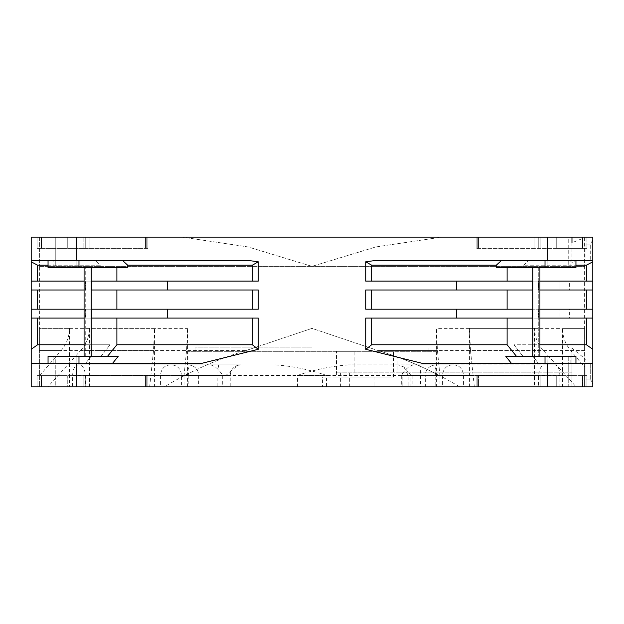 <?xml version="1.0" encoding="UTF-8"?>
<svg xmlns="http://www.w3.org/2000/svg" width="624" height="624" viewBox="0 0 624 624"><rect width="100%" height="100%" fill="white"/><g stroke="black" fill="none" stroke-linecap="round" stroke-linejoin="round"><path stroke-width="0.47" stroke-dasharray="3.12 2.34" d="M539.916 318.084L560.04 318.084L560.04 309.192L560.04 318.084L513.942 318.084L592.8 318.084L586.388 318.084L586.388 344.76L513.942 344.76L513.942 318.084L513.942 344.76L523.091 356.46L513.942 344.76L539.916 344.76M539.916 309.192L538.34 309.192L538.34 318.084L513.942 318.084L538.34 318.084L538.34 309.192L560.04 309.192L513.942 309.192L538.34 309.192L513.942 309.192L513.942 290.004L560.04 290.004L560.04 281.112L560.04 290.004L538.34 290.004L538.34 281.112L560.04 281.112L513.942 281.112L538.34 281.112L513.942 281.112L513.942 267.54L575.952 267.54L496.337 267.54L539.916 267.54L496.337 267.54L496.337 265.2L501.407 260.52L375.18 260.52L501.407 260.52M592.8 240.755L592.8 237.12L586.014 237.12L592.8 237.12L592.8 260.52L592.8 240.755L590.694 244.14L590.694 260.52L590.694 244.14L586.014 244.14L590.694 244.14L592.8 239.624L592.8 260.52L586.014 260.52L586.014 237.12L586.014 260.52L575.484 260.52L592.8 260.52L528.715 260.52L575.952 260.52L528.715 260.52L571.974 260.52L571.974 262.657L575.484 260.52M535.704 356.46L523.091 356.46L535.704 356.46M538.738 267.54L513.942 267.54L538.738 267.54L538.738 356.46L538.738 267.54M31.2 318.084L37.612 318.084L37.612 344.76L110.058 344.76L110.058 318.084L31.2 318.084L31.2 309.192L85.66 309.192L85.66 318.084L31.2 318.084L31.2 363.48L201.224 363.48L78.983 363.48L112.46 363.48L118.154 356.46L84.084 356.46L107.422 356.46L116.891 344.76L252.33 344.76L252.33 318.084L116.891 318.084L252.33 318.084M122.593 260.52L248.82 260.52L122.593 260.52L127.663 265.2L127.663 267.54L48.048 267.54L110.058 267.54L48.048 267.54L48.048 260.52L95.285 260.52L48.048 260.52M539.916 290.004L592.8 290.004L586.388 290.004L586.388 309.192L569.361 309.192L569.361 318.084M582.613 237.12L586.95 237.12L586.95 248.352L586.95 237.12L476.112 237.12L582.613 237.12L582.613 248.352L586.95 248.352L476.112 248.352L582.613 248.352L582.613 237.12M478.452 237.12L586.95 237.12L586.95 248.352L582.527 248.352L586.95 248.352L586.95 237.12L478.452 237.12L478.452 248.352L478.452 237.12M556.733 248.352L582.527 248.352L556.733 248.352L556.733 237.12L556.733 248.352M147.888 237.12L147.888 248.352L145.548 248.352L147.888 248.352L147.888 237.12L145.548 237.12L147.888 237.12M37.05 237.12L37.05 248.352L83.827 248.352L37.05 248.352L37.05 237.12L145.548 237.12L37.05 237.12L37.05 248.352L41.387 248.352L37.05 248.352L37.05 237.12M83.827 248.352L145.548 248.352L83.827 248.352L83.827 237.12L83.827 248.352M41.387 248.352L146.765 248.352L41.387 248.352L41.387 237.12L146.765 237.12L41.387 237.12L41.387 248.352M568.23 267.54L547.17 267.54L568.23 267.54L547.17 267.54L568.23 267.54L568.23 237.12L547.17 237.12L547.17 267.54L547.17 237.12L568.23 237.12L547.17 237.12L568.23 237.12L568.23 267.54M48.048 265.2L100.183 265.2L95.285 260.52L100.183 265.2L100.183 267.54L100.183 265.2L37.612 265.2L31.2 261.807L31.2 237.12L76.83 237.12L76.83 267.54L55.77 267.54L76.83 267.54L55.77 267.54L76.83 267.54L76.83 237.12L55.77 237.12L55.77 267.54L55.77 237.12L592.8 237.12L592.8 239.624M575.952 260.52L575.952 267.54L513.942 267.54L513.942 281.112L586.388 281.112L586.388 265.2L523.817 265.2L575.952 265.2M586.388 265.2L592.8 261.807L592.8 260.52L571.974 260.52L571.974 237.12L441.628 237.12L375.851 246.948L312 266.37L248.157 246.948L182.372 237.12L248.149 246.948L312 266.37L375.843 246.948L441.628 237.12L182.372 237.12L571.974 237.12M523.817 267.54L523.817 265.2L523.817 267.54M539.916 281.112L538.34 281.112L538.34 290.004L513.942 290.004L513.942 309.192L592.8 309.192L592.8 318.084L586.388 318.084M569.361 309.192L586.388 309.192M569.361 281.112L592.8 281.112L569.361 281.112L569.361 290.004M586.388 281.112L592.8 281.112L592.8 290.004L586.388 290.004M507.109 318.084L365.734 318.084L507.109 318.084L371.67 318.084L371.67 344.76L507.109 344.76L507.109 318.084L532.373 318.084L532.373 309.192L507.109 309.192L507.109 290.004L371.67 290.004L532.373 290.004L532.373 281.112L507.109 281.112L507.109 267.54M371.67 309.192L507.109 309.192L365.734 309.192L371.67 309.192L371.67 290.004L365.734 290.004L371.67 290.004M371.67 281.112L507.109 281.112L365.734 281.112L371.67 281.112L371.67 265.2L365.734 261.807L375.18 260.52L592.8 260.52M523.817 265.2L528.715 260.52L523.817 265.2M252.33 281.112L116.891 281.112L252.33 281.112L252.33 265.2L258.266 261.807L248.82 260.52L31.2 260.52M116.891 267.54L116.891 281.112L91.627 281.112L91.627 290.004L252.33 290.004L116.891 290.004L116.891 309.192L252.33 309.192L252.33 290.004L258.266 290.004L252.33 290.004M84.084 290.004L37.612 290.004L110.058 290.004L110.058 309.192L110.058 290.004L31.2 290.004L31.2 281.112L110.058 281.112L110.058 267.54L110.058 281.112L37.612 281.112L110.058 281.112L85.66 281.112L85.66 290.004L85.66 281.112L84.084 281.112M37.612 265.2L37.612 281.112L31.2 281.112L37.612 281.112M31.2 309.192L31.2 290.004L37.612 290.004L37.612 309.192L110.058 309.192L37.612 309.192M37.612 318.084L110.058 318.084L85.66 318.084L85.66 309.192L84.084 309.192M84.084 318.084L110.058 318.084L110.058 344.76L84.084 344.76M127.663 265.2L252.33 265.2M371.67 265.2L496.337 265.2M507.109 290.004L456.721 290.004L456.721 281.112L507.109 281.112M456.721 318.084L456.721 309.192L507.109 309.192M252.33 309.192L91.627 309.192L91.627 318.084L116.891 318.084L116.891 344.76M116.891 318.084L167.279 318.084L167.279 309.192L258.266 309.192L258.266 290.004L116.891 290.004M116.891 309.192L167.279 309.192M116.891 281.112L167.279 281.112L167.279 290.004M371.67 318.084L365.734 318.084L365.734 349.292L422.776 363.48L592.8 363.48L590.694 363.48L592.8 363.48L592.8 384.376L590.694 379.86L592.8 383.245L592.8 363.48L586.014 363.48L590.694 363.48L590.694 379.86L590.694 363.48L586.014 363.48L586.014 386.88L586.014 363.48L586.014 379.86L590.694 379.86L586.014 379.86L586.014 386.88L571.974 386.88L571.974 372.84L412.136 372.84L412.136 386.88L402.815 386.88L402.815 372.84L412.136 372.84M575.952 363.48L538.496 363.48L532.997 356.46L538.496 363.48L575.952 363.48L511.54 363.48L575.952 363.48L575.952 356.46L505.846 356.46L511.54 363.48L422.776 363.48L511.54 363.48M532.997 356.46L570.827 356.46L532.997 356.46M516.578 356.46L532.779 356.46L505.846 356.46L516.578 356.46L507.109 344.76M78.983 363.48L48.048 363.48L85.504 363.48L91.003 356.46L85.504 363.48L48.048 363.48L78.983 363.48L78.983 356.46L107.422 356.46M48.048 363.48L48.048 356.46L78.983 356.46M110.058 309.192L85.66 309.192L110.058 309.192M100.909 356.46L110.058 344.76L100.909 356.46L91.003 356.46L100.909 356.46M584.61 367.146L584.61 350.532L470.48 350.532L474.334 386.88L584.61 386.88L584.61 367.146L570.671 350.532C565.344 344.105 562.63 336.718 562.528 328.38L562.528 386.88L559.845 386.88L559.845 375.414C559.564 368.885 557.95 365.375 555.001 364.884L354.136 364.884L354.136 372.84L336.492 372.84L571.974 372.84L571.974 386.88L571.974 363.48L586.014 363.48L586.014 359.596L571.974 348.145L571.974 386.88L402.815 386.88M559.845 386.88L408.143 386.88L435.17 386.88L435.17 375.414L436.02 371.264L436.02 351.312L397.862 351.312L397.862 372.84L354.136 372.84M584.61 237.674L584.61 266.37L584.61 237.674L571.974 242.744L571.974 262.657M402.815 372.84L397.862 372.84M571.974 348.145L571.974 363.48L538.496 363.48L592.8 363.48L592.8 349.292L586.388 344.76M592.8 349.292L592.8 318.084M592.8 309.192L592.8 290.004M592.8 281.112L592.8 261.807M31.2 261.807L31.2 281.112M31.2 349.292L37.612 344.76M31.2 363.48L85.504 363.48L31.2 363.48L31.2 386.88L592.8 386.88L592.8 383.245M31.2 290.004L37.612 290.004M365.734 261.807L365.734 281.112L456.721 281.112M456.721 290.004L365.734 290.004L365.734 309.192L456.721 309.192M365.734 349.292L371.67 344.76M252.33 344.76L258.266 349.292L201.224 363.48L112.46 363.48M258.266 349.292L258.266 318.084L167.279 318.084M167.279 281.112L258.266 281.112L258.266 261.807M436.02 351.312L187.98 351.312L354.136 351.312L354.136 364.884L348.403 364.884L544.892 364.884C541.289 365.274 539.191 368.784 538.606 375.414L538.606 386.88L534.557 386.88L534.557 328.38C534.729 336.851 537.685 344.237 543.418 350.532L576.155 386.88L184.018 386.88L184.018 375.952C203.837 365.407 224.507 356.936 246.02 350.532L312 328.38L377.98 350.532L312 328.38L246.02 350.532L80.582 350.532L47.845 386.88L164.299 386.88C190.039 371.389 217.277 359.268 246.02 350.532L186.576 350.532L187.551 328.38L187.551 386.88L181.561 386.88L181.561 375.414C180.773 368.815 177.458 365.305 171.631 364.884L210.545 364.884L171.631 364.884M184.018 375.952L186.576 350.532M354.136 351.312L336.492 351.312L336.492 372.84M181.561 386.88L222.706 386.88L222.706 375.414C219.024 369.494 214.968 365.984 210.545 364.884M410.982 386.88L410.982 375.414L403.985 367.029L398.323 364.884M547.17 356.46L568.23 356.46L547.17 356.46L568.23 356.46L547.17 356.46L547.17 386.88L568.23 386.88L547.17 386.88L547.17 356.46M55.77 356.46L76.83 356.46L55.77 356.46L76.83 356.46L55.77 356.46L55.77 386.88L76.83 386.88L55.77 386.88L55.77 356.46M147.888 386.88L147.888 375.648L83.827 375.648L147.888 375.648L146.765 375.648L147.888 375.648L147.888 386.88L145.548 386.88L147.888 386.88M41.387 386.88L37.05 386.88L37.05 375.648L37.05 386.88L146.765 386.88L41.387 386.88L41.387 375.648L37.05 375.648L146.765 375.648L41.387 375.648L41.387 386.88M67.267 375.648L37.05 375.648L67.267 375.648L67.267 386.88L145.548 386.88L41.473 386.88L67.267 386.88L67.267 375.648M586.95 386.88L586.95 375.648L476.112 375.648L586.95 375.648L586.95 386.88L582.527 386.88L586.95 386.88L586.95 375.648L582.613 375.648L586.95 375.648L586.95 386.88M582.613 375.648L477.235 375.648L582.613 375.648L582.613 386.88L476.112 386.88L582.613 386.88L582.613 375.648M164.299 386.88L439.982 386.88L439.982 375.952C420.163 365.407 399.493 356.936 377.98 350.532L543.418 350.532M439.982 375.952L437.424 350.532L436.449 328.38L436.449 386.88L442.439 386.88L442.439 375.414C443.227 368.815 446.542 365.305 452.369 364.884L413.455 364.884L452.369 364.884M39.39 237.12L39.39 266.37L39.39 237.12L182.372 237.12L39.39 237.12M555.001 364.884L544.892 364.884M348.403 364.884C331.321 366.155 314.356 369.665 297.5 375.414L538.606 375.414M170.313 364.884C164.525 365.274 161.242 368.784 160.446 375.414L160.446 386.88L154.565 386.88L154.565 328.38L153.52 350.532L149.666 386.88L39.39 386.88L39.39 328.38L39.39 350.532L153.52 350.532M570.671 350.532L584.61 350.532L584.61 328.38L584.61 386.88L562.528 386.88M69.451 386.88L39.39 386.88L39.39 350.532L61.129 350.532C66.557 344.136 69.334 336.749 69.451 328.38L69.451 386.88L72.618 386.88L72.618 375.414C73 368.815 74.896 365.305 78.304 364.884L240.669 364.884L237.83 365.297L225.927 375.414L230.225 375.414L217.831 375.414L217.831 386.88L230.225 386.88L230.225 375.414C230.521 370.36 233.056 366.982 237.83 365.297M39.39 375.952L61.129 350.532M193.44 364.884C189.774 365.446 187.957 367.567 187.98 371.272L188.83 375.414L160.446 375.414M442.439 386.88L401.294 386.88L401.294 375.414C404.976 369.494 409.032 365.984 413.455 364.884M397.862 351.312L393.463 351.312L393.463 377.052L322.53 377.052L322.53 386.88M374.01 377.052L374.01 386.88M412.136 386.88L592.8 386.88L592.8 363.48M586.014 359.596L586.014 386.88L592.8 386.88L592.8 384.376M230.225 386.88L160.446 386.88M154.565 386.88L149.666 386.88M459.701 386.88C433.961 371.389 406.723 359.268 377.98 350.532L437.424 350.532M184.018 386.88L187.551 386.88M187.98 351.312L187.98 371.272M222.706 386.88L538.606 386.88M534.557 386.88L576.155 386.88M453.687 364.884C459.475 365.274 462.758 368.784 463.554 375.414L463.554 386.88L474.334 386.88M435.17 386.88L463.554 386.88M568.23 356.46L568.23 386.88L547.17 386.88L568.23 386.88L568.23 356.46M76.83 386.88L76.83 356.46L76.83 386.88L55.77 386.88L76.83 386.88L76.83 363.48M37.05 375.648L37.05 386.88L41.473 386.88L37.05 386.88L37.05 375.648M538.754 386.88L582.527 386.88L534.082 386.88L538.754 386.88L538.754 375.648L538.754 386.88M478.452 386.88L534.082 386.88L478.452 386.88L478.452 375.648L478.452 386.88M240.669 364.884L79.108 364.884C82.711 365.274 84.809 368.784 85.394 375.414L85.394 386.88L89.443 386.88L47.845 386.88M401.294 386.88L85.394 386.88M80.582 350.532C86.299 344.261 89.255 336.882 89.443 328.38L187.551 328.38M89.443 386.88L89.443 328.38M439.982 386.88L436.449 386.88M430.56 364.884C434.226 365.446 436.043 367.567 436.02 371.264M470.48 350.532L469.435 328.38L584.61 328.38L584.61 266.37L312 266.37L584.61 266.37M469.435 386.88L469.435 328.38M39.39 266.37L312 266.37L39.39 266.37L39.39 328.38L69.451 328.38M275.597 364.884C292.679 366.155 309.644 369.665 326.5 375.414L326.5 386.88M217.831 386.88L72.618 386.88M79.108 364.884L78.304 364.884M322.53 377.052L336.383 377.052L336.492 351.312M393.463 377.052L336.383 377.052M336.383 351.312L393.463 351.312M312 347.069L195 347.069L312 347.069M85.262 356.46L85.262 267.54L85.262 356.46M477.235 237.12L477.235 248.352L477.235 237.12M145.548 248.352L145.548 237.12L145.548 248.352M146.765 248.352L146.765 237.12L146.765 248.352M570.827 267.54L570.827 260.52L570.827 267.54M53.173 267.54L53.173 260.52L53.173 267.54M78.983 267.54L78.983 260.52M545.017 267.54L545.017 260.52M570.827 363.48L570.827 356.46L570.827 363.48M53.173 363.48L53.173 356.46L53.173 363.48M91.221 267.54L91.221 356.46M532.779 356.46L532.779 267.54M545.017 363.48L545.017 356.46M538.754 237.12L538.754 248.352L538.754 237.12M534.082 248.352L534.082 237.12L534.082 248.352M540.173 248.352L540.173 237.12L540.173 248.352M582.527 237.12L582.527 248.352L582.527 237.12M41.473 237.12L41.473 248.352L41.473 237.12M67.267 248.352L67.267 237.12L67.267 248.352M85.246 237.12L85.246 248.352L85.246 237.12M89.918 237.12L89.918 248.352L89.918 237.12M349.705 386.88L349.705 372.84M340.384 372.84L340.384 386.88M76.83 260.52L76.83 237.12M547.17 237.12L547.17 260.52M188.198 364.884A10.53 10.46 -90 0 1 198.658 375.414L198.658 386.88M222.706 375.414L181.561 375.414M419.312 364.884A10.53 1.232 90 0 1 420.545 375.414L420.545 386.88M410.982 375.414L559.845 375.414M146.765 386.88L146.765 375.648L146.765 386.88M145.548 386.88L145.548 375.648L145.548 386.88M477.235 375.648L477.235 386.88L477.235 375.648M534.557 328.38L436.449 328.38M154.565 328.38L39.39 328.38M584.61 328.38L562.528 328.38M435.802 364.884A10.53 10.46 90 0 0 425.342 375.414L442.439 375.414M401.294 375.414L425.342 375.414L425.342 386.88M547.17 386.88L547.17 363.48M188.83 375.414L188.83 386.88M297.5 386.88L297.5 375.414M463.554 375.414L435.17 375.414M41.473 375.648L41.473 386.88L41.473 375.648M83.827 375.648L83.827 386.88L83.827 375.648M85.246 375.648L85.246 386.88L85.246 375.648M89.918 375.648L89.918 386.88L89.918 375.648M540.173 386.88L540.173 375.648L540.173 386.88M556.733 375.648L556.733 386.88L556.733 375.648M582.527 375.648L582.527 386.88L582.527 375.648M534.082 375.648L534.082 386.88L534.082 375.648M85.394 375.414L326.5 375.414M225.927 386.88L225.927 375.414M219.055 364.884A10.53 1.232 -90 0 0 217.831 375.414L72.618 375.414M476.112 248.352L476.112 237.12L476.112 248.352M84.084 267.54L84.084 356.46M539.916 267.54L539.916 356.46M403.985 367.029L408.143 375.414L408.143 386.88M476.112 375.648L476.112 386.88L476.112 375.648M195 351.312L195 347.069M429 351.312L429 347.069"/><path stroke-width="0.94" d="M48.048 260.52L48.048 267.54L127.663 267.54L127.663 265.2L252.33 265.2L252.33 281.112M371.67 281.112L371.67 265.2L496.337 265.2L496.337 267.54L575.952 267.54L575.952 260.52M575.952 265.2L586.388 265.2L586.388 281.112M539.916 290.004L592.8 290.004L592.8 281.112L539.916 281.112M586.388 290.004L586.388 309.192M539.916 318.084L592.8 318.084L592.8 309.192L539.916 309.192M586.388 318.084L586.388 344.76L539.916 344.76M507.109 318.084L507.109 344.76L371.67 344.76L371.67 318.084M456.721 309.192L532.373 309.192L532.373 318.084L456.721 318.084L456.721 309.192L365.734 309.192L365.734 290.004L532.373 290.004L532.373 281.112L456.721 281.112L456.721 290.004M507.109 290.004L507.109 309.192M371.67 309.192L371.67 290.004M507.109 267.54L507.109 281.112M371.67 265.2L365.734 261.807L375.18 260.52L592.8 260.52L592.8 261.807L586.388 265.2M496.337 265.2L501.407 260.52M116.891 281.112L116.891 267.54M167.279 281.112L91.627 281.112L91.627 290.004L167.279 290.004L167.279 281.112L258.266 281.112L258.266 261.807L252.33 265.2M252.33 290.004L252.33 309.192M116.891 309.192L116.891 290.004M167.279 309.192L91.627 309.192L91.627 318.084L167.279 318.084L167.279 309.192L258.266 309.192L258.266 290.004L167.279 290.004M252.33 318.084L252.33 344.76L116.891 344.76L116.891 318.084M258.266 261.807L248.82 260.52L31.2 260.52L31.2 261.807L37.612 265.2L48.048 265.2M127.663 265.2L122.593 260.52M84.084 344.76L37.612 344.76L37.612 318.084M84.084 318.084L31.2 318.084L31.2 290.004L84.084 290.004M84.084 309.192L31.2 309.192M37.612 309.192L37.612 290.004M84.084 281.112L31.2 281.112L31.2 290.004M37.612 281.112L37.612 265.2M575.952 363.48L575.952 356.46L505.846 356.46L511.54 363.48M516.578 356.46L507.109 344.76M116.891 344.76L107.422 356.46M78.983 363.48L78.983 356.46L118.154 356.46L112.46 363.48M78.983 356.46L48.048 356.46L48.048 363.48M571.974 242.744L571.974 237.12M592.8 261.807L592.8 281.112M592.8 290.004L592.8 309.192M592.8 318.084L592.8 349.292L586.388 344.76M592.8 349.292L592.8 363.48L422.776 363.48L365.734 349.292L371.67 344.76M252.33 344.76L258.266 349.292L201.224 363.48L31.2 363.48L31.2 349.292L37.612 344.76M365.734 349.292L365.734 318.084L456.721 318.084M456.721 281.112L365.734 281.112L365.734 261.807M547.17 260.52L547.17 237.12L592.8 237.12L592.8 260.52M167.279 318.084L258.266 318.084L258.266 349.292M31.2 260.52L31.2 237.12L76.83 237.12L76.83 260.52M31.2 349.292L31.2 318.084M31.2 281.112L31.2 261.807M547.17 237.12L76.83 237.12M31.2 363.48L31.2 386.88L592.8 386.88L592.8 363.48M532.779 356.46L532.779 267.54M91.221 267.54L91.221 356.46M545.017 267.54L545.017 260.52M78.983 267.54L78.983 260.52M545.017 363.48L545.017 356.46M547.17 386.88L547.17 363.48M76.83 386.88L76.83 363.48M539.916 267.54L539.916 356.46M84.084 267.54L84.084 356.46"/></g></svg>
